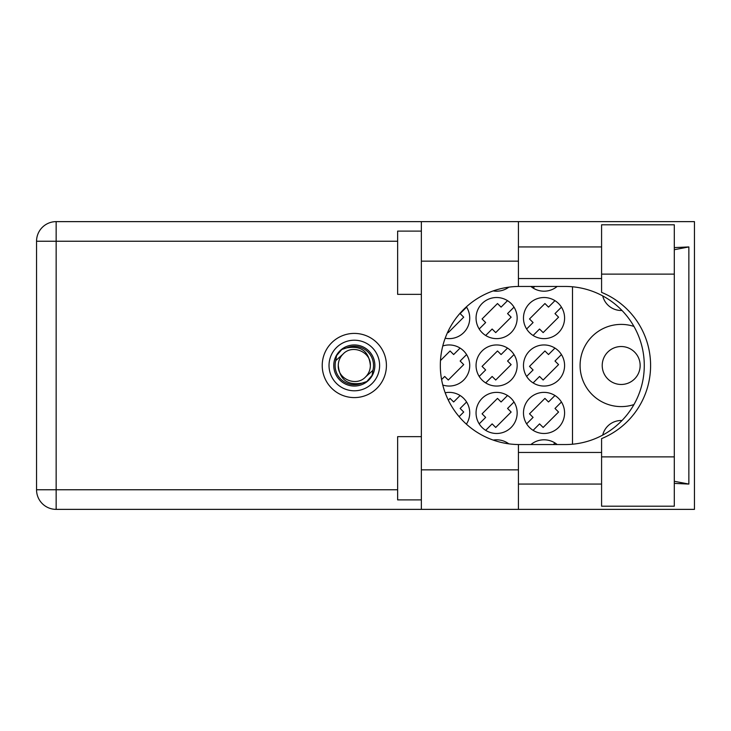 <?xml version="1.0" encoding="UTF-8"?>
<svg xmlns="http://www.w3.org/2000/svg" width="731" height="731" viewBox="0 0 731 731"><rect width="100%" height="100%" fill="white"/><g stroke="black" fill="none" stroke-linecap="round" stroke-linejoin="round"><path stroke-width="1.1" d="M640.155 365.5A18.969 18.969 0 0 1 621.186 384.469A18.969 18.969 0 0 1 602.216 365.5A18.969 18.969 0 0 1 621.186 346.531A18.969 18.969 0 0 1 640.155 365.5M621.971 310.465A18.969 18.969 0 0 1 602.728 295.918M633.941 326.428A41.1 41.1 0 0 0 580.085 365.5A41.1 41.1 0 0 0 633.941 404.572M530.907 286.451A20.55 20.55 0 0 0 557.168 286.451M493.197 290.911A20.55 20.55 0 0 0 508.84 287.155M523.478 318.067A20.55 20.55 0 0 0 544.038 338.627A20.55 20.55 0 0 0 564.588 318.067A20.55 20.55 0 0 0 544.038 297.517A20.55 20.55 0 0 0 523.478 318.067M476.055 318.067A20.55 20.55 0 0 0 496.605 338.627A20.55 20.55 0 0 0 517.155 318.067A20.55 20.55 0 0 0 496.605 297.517A20.55 20.55 0 0 0 476.055 318.067M445.179 338.234A20.55 20.55 0 0 0 466.387 306.837M523.478 365.5A20.55 20.55 0 0 0 544.038 386.05A20.55 20.55 0 0 0 564.588 365.5A20.55 20.55 0 0 0 544.038 344.95A20.55 20.55 0 0 0 523.478 365.5M476.055 365.5A20.55 20.55 0 0 0 496.605 386.05A20.55 20.55 0 0 0 517.155 365.5A20.55 20.55 0 0 0 496.605 344.95A20.55 20.55 0 0 0 476.055 365.5M442.776 385.027A20.55 20.55 0 0 0 469.731 365.5A20.55 20.55 0 0 0 442.776 345.973M523.478 412.933A20.55 20.55 0 0 0 544.038 433.483A20.55 20.55 0 0 0 564.588 412.933A20.55 20.55 0 0 0 544.038 392.373A20.55 20.55 0 0 0 523.478 412.933M476.055 412.933A20.55 20.55 0 0 0 496.605 433.483A20.55 20.55 0 0 0 517.155 412.933A20.55 20.55 0 0 0 496.605 392.373A20.55 20.55 0 0 0 476.055 412.933M466.387 424.163A20.55 20.55 0 0 0 445.179 392.766M554.957 300.66L548.506 307.121L544.933 303.539L529.5 318.963L533.082 322.545L526.631 328.996M507.533 300.66L501.082 307.121L497.5 303.539L482.076 318.963L485.649 322.545L479.198 328.996M554.957 348.093L548.506 354.544L544.933 350.971L529.5 366.395L533.082 369.968L526.631 376.428M507.533 348.093L501.082 354.544L497.5 350.971L482.076 366.395L485.649 369.968L479.198 376.428M460.101 348.093L453.649 354.544L450.077 350.971L440.482 360.557M554.957 395.517L548.506 401.977L544.933 398.395L529.5 413.819L533.082 417.401L526.631 423.852M507.533 395.517L501.082 401.977L497.5 398.395L482.076 413.819L485.649 417.401L479.198 423.852M460.101 395.517L453.649 401.977L450.077 398.395L448.322 400.149M554.957 442.949L553.358 444.549M507.533 442.949L506.921 443.562M557.168 444.549A20.55 20.55 0 0 0 530.907 444.549M508.84 443.845A20.55 20.55 0 0 0 493.197 440.089M572.492 286.79L572.492 444.21M602.728 435.082A18.969 18.969 0 0 1 621.971 420.535M459.105 416.643L463.71 412.037L460.137 408.455L466.588 402.004M485.686 430.34L492.137 423.879L495.709 427.461L511.143 412.037L507.561 408.455L514.012 402.004M533.109 430.34L539.56 423.879L543.142 427.461L558.566 412.037L554.993 408.455L561.445 402.004M441.588 379.572L444.704 376.456L448.286 380.029L463.71 364.605L460.137 361.032L466.588 354.572M485.686 382.907L492.137 376.456L495.709 380.029L511.143 364.605L507.561 361.032L514.012 354.572M533.109 382.907L539.56 376.456L543.142 380.029L558.566 364.605L554.993 361.032L561.445 354.572M447.747 332.066L448.286 332.605L463.71 317.181L460.137 313.599L466.588 307.148M485.686 335.483L492.137 329.023L495.709 332.605L511.143 317.181L507.561 313.599L514.012 307.148M533.109 335.483L539.56 329.023L543.142 332.605L558.566 317.181L554.993 313.599L561.445 307.148M533.109 288.051L534.708 286.451M329.023 365.5A25.293 25.293 0 0 0 354.325 390.793A25.293 25.293 0 0 0 379.617 365.5A25.293 25.293 0 0 0 354.325 340.207A25.293 25.293 0 0 0 329.023 365.5M333.765 365.5A20.55 20.55 0 0 0 354.325 386.05A20.55 20.55 0 0 0 374.875 365.5A20.55 20.55 0 0 0 354.325 344.95A20.55 20.55 0 0 0 333.765 365.5M335.748 360.611L342.976 354.151A16.045 16.045 0 0 0 338.27 365.5C339.769 379.8 347.682 385.666 361.991 383.108L366.843 381.509L372.079 375.387L372.892 370.389A19.207 19.207 0 0 0 346.649 347.892L341.797 349.491L336.562 355.613L335.748 360.611A19.207 19.207 0 0 0 361.991 383.108M342.976 354.151C352.168 343.917 371.11 351.757 370.37 365.5C368.872 351.2 360.959 345.334 346.649 347.892M372.892 370.389L365.664 376.849A16.045 16.045 0 0 0 370.37 365.5M365.664 376.849C356.472 387.083 337.53 379.243 338.27 365.5M601.586 456.875L601.586 438.618A79.049 79.049 0 0 0 601.586 292.382L601.586 224.792L674.302 224.792L674.302 506.208L601.586 506.208L601.586 456.875L674.302 456.875M421.358 499.885L397.637 499.885L397.637 436.645L421.358 436.645M421.358 294.355L397.637 294.355L397.637 231.115L421.358 231.115M354.325 333.409A32.091 32.091 0 0 0 322.225 365.5A32.091 32.091 0 0 0 354.325 397.591A32.091 32.091 0 0 0 386.416 365.5A32.091 32.091 0 0 0 354.325 333.409M601.586 246.932L518.425 246.932M601.586 278.548L518.425 278.548M601.586 452.452L518.425 452.452M601.586 484.068L518.425 484.068M421.358 509.37L421.358 469.841L518.425 469.841L518.425 509.37L56.15 509.37L56.15 489.761L397.637 489.761M518.425 509.37L694.45 509.37L694.45 221.63L518.425 221.63L518.425 261.159L421.358 261.159L421.358 469.841M421.358 261.159L421.358 221.63L518.425 221.63M518.425 261.159L518.425 286.461A79.049 79.049 0 0 0 440.327 365.5A79.049 79.049 0 0 0 518.425 444.539L518.425 469.841M674.302 483.392L688.858 484.068L688.858 246.932L674.302 247.608M56.15 509.37A19.6 19.6 0 0 1 36.55 489.761L36.55 241.239A19.6 19.6 0 0 1 56.15 221.63L421.358 221.63M518.425 286.461A79.049 79.049 0 0 1 519.375 286.451L565.227 286.451A79.049 79.049 0 0 1 644.276 365.5A79.049 79.049 0 0 1 565.227 444.549L519.375 444.549A79.049 79.049 0 0 1 518.425 444.539M688.858 484.068L674.302 481.29M674.302 249.71L688.858 246.932M397.637 241.239L56.15 241.239L56.15 489.761L36.55 489.761M36.55 241.239L56.15 241.239L56.15 221.63M601.586 274.125L674.302 274.125"/></g></svg>
